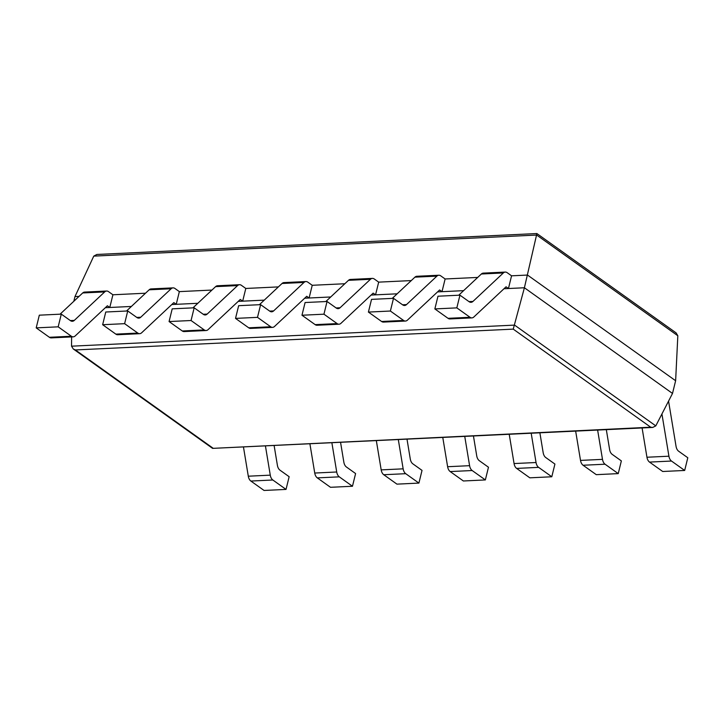 <?xml version="1.0" encoding="UTF-8"?>
<svg xmlns="http://www.w3.org/2000/svg" width="724" height="724" viewBox="0 0 724 724"><rect width="100%" height="100%" fill="white"/><g stroke="black" fill="none" stroke-linecap="round" stroke-linejoin="round"><path stroke-width="1.09" d="M677.827 335.755L675.628 380.733L672.505 393.44L655.79 425.875L652.74 427.441L650.704 427.205L513.244 329.13L524.402 287.763L536.891 233.553L676.107 332.886L677.827 335.755L536.692 235.056L93.767 256.115L96.853 254.468L536.873 233.544M71.622 336.922L71.54 346.181L73.269 348.959L75.377 349.945L513.244 329.13M652.74 427.441L212.594 448.373L650.704 427.205M672.505 393.44L524.402 287.763L504.004 288.731L508.447 288.523L506.049 286.813L473.84 317.003A6.969 4.272 87.3 0 1 471.903 317.89A6.969 4.272 87.3 0 1 470.012 317.284L456.826 307.872L459.948 295.166L469.125 301.718A6.969 4.272 87.3 0 0 471.016 302.324A6.969 4.272 87.3 0 0 472.953 301.437L503.334 272.957A6.969 4.272 -92.7 0 1 505.28 272.079A6.969 4.272 -92.7 0 1 507.162 272.677L511.56 275.817L527.515 275.057L675.628 380.733M73.821 301.293L74.979 296.578L79.061 296.387M70.337 320.578L74.3 320.397A6.969 4.272 87.3 0 1 72.355 321.275A6.969 4.272 87.3 0 1 70.472 320.669L61.296 314.126L39.322 315.175L36.2 327.872L49.386 337.284L71.359 336.235A6.969 4.272 87.3 0 0 73.251 336.841A6.969 4.272 87.3 0 0 75.187 335.954L107.396 305.772L109.786 307.474L105.351 307.691L131.388 306.451M136.782 317.42L140.737 317.23A6.969 4.272 87.3 0 1 138.8 318.117A6.969 4.272 87.3 0 1 136.908 317.51L127.732 310.967L105.758 312.008L102.645 324.714L115.831 334.126L137.804 333.076A6.969 4.272 87.3 0 0 139.696 333.683A6.969 4.272 87.3 0 0 141.632 332.796L173.841 302.614L176.231 304.315L171.796 304.533L197.833 303.293M203.227 314.261L207.182 314.071A6.969 4.272 87.3 0 1 205.245 314.958A6.969 4.272 87.3 0 1 203.353 314.352L194.177 307.809L172.203 308.849L169.081 321.556L182.267 330.968L204.24 329.918A6.969 4.272 87.3 0 0 206.132 330.524A6.969 4.272 87.3 0 0 208.078 329.637L240.287 299.455L242.676 301.157L238.232 301.374L264.269 300.134M269.663 311.103L273.627 310.913A6.969 4.272 87.3 0 1 271.69 311.8A6.969 4.272 87.3 0 1 269.799 311.193L260.622 304.65L238.648 305.691L235.526 318.397L248.712 327.809L270.686 326.759A6.969 4.272 87.3 0 0 272.577 327.366A6.969 4.272 87.3 0 0 274.514 326.479L306.723 296.297L309.112 297.998L304.677 298.207L330.714 296.976M336.108 307.944L340.072 307.754A6.969 4.272 87.3 0 1 338.126 308.641A6.969 4.272 87.3 0 1 336.235 308.035L327.058 301.492L305.094 302.532L301.971 315.239L315.157 324.642L337.131 323.601A6.969 4.272 87.3 0 0 339.022 324.207A6.969 4.272 87.3 0 0 340.959 323.32L373.168 293.13L375.557 294.84L371.122 295.048L397.159 293.817M402.553 304.786L406.508 304.596A6.969 4.272 87.3 0 1 404.571 305.483A6.969 4.272 87.3 0 1 402.68 304.876L393.503 298.333L371.53 299.374L368.407 312.08L381.593 321.483L403.567 320.442A6.969 4.272 87.3 0 0 405.458 321.049A6.969 4.272 87.3 0 0 407.404 320.162L439.613 289.971L442.002 291.682L437.567 291.89L463.595 290.65M109.786 307.474L112.908 294.777L145.497 293.22M176.231 304.315L179.353 291.618L211.942 290.062M242.676 301.157L245.798 288.46L278.387 286.903M309.112 297.998L312.234 285.292L344.823 283.745M375.557 294.84L378.679 282.134L411.268 280.586M442.002 291.682L445.124 278.975L477.713 277.428M74.979 296.578L93.767 256.115M642.097 427.947L646.948 457.242A6.969 4.272 -92.7 0 0 649.519 462.093L662.704 471.496L684.678 470.455L687.8 457.749L678.623 451.206A6.969 4.272 -92.7 0 1 676.053 446.355L668.56 401.096M684.678 470.455L671.492 461.043A6.969 4.272 -92.7 0 1 668.922 456.201L661.926 413.956M471.903 317.89L449.93 318.931A6.969 4.272 87.3 0 1 448.038 318.325L434.853 308.922L437.975 296.216L459.948 295.166M508.447 288.523L511.56 275.817M434.853 308.922L456.826 307.872M458.717 295.229L481.36 274.007A6.969 4.272 -92.7 0 1 483.306 273.12L505.28 272.079M575.652 431.106L580.512 460.401A6.969 4.272 -92.7 0 0 583.082 465.251L596.268 474.663L618.242 473.614L621.355 460.907L612.187 454.364A6.969 4.272 -92.7 0 1 609.608 449.514L606.323 429.649M618.242 473.614L605.056 464.211A6.969 4.272 -92.7 0 1 602.486 459.36L597.626 430.065M403.567 320.442L390.381 311.03L393.503 298.333M445.124 278.975L440.726 275.844A6.969 4.272 -92.7 0 0 438.834 275.238A6.969 4.272 -92.7 0 0 436.898 276.125L406.508 304.596M368.407 312.08L390.381 311.03M392.272 298.388L414.924 277.165A6.969 4.272 -92.7 0 1 416.861 276.278L438.834 275.238M381.593 321.483A6.969 4.272 87.3 0 0 383.485 322.089L405.458 321.049M509.216 434.264L514.067 463.559A6.969 4.272 -92.7 0 0 516.637 468.41L529.823 477.822L551.797 476.772L554.919 464.066L545.742 457.523A6.969 4.272 -92.7 0 1 543.172 452.672L539.878 432.807M551.797 476.772L538.611 467.369A6.969 4.272 -92.7 0 1 536.041 462.518L531.19 433.224M337.131 323.601L323.945 314.189L327.058 301.492M378.679 282.134L374.281 279.002A6.969 4.272 -92.7 0 0 372.389 278.396A6.969 4.272 -92.7 0 0 370.453 279.283L340.072 307.754M301.971 315.239L323.945 314.189M325.836 301.546L348.479 280.324A6.969 4.272 -92.7 0 1 350.416 279.437L372.389 278.396M315.157 324.642A6.969 4.272 87.3 0 0 317.049 325.248L339.022 324.207M442.771 437.423L447.622 466.718A6.969 4.272 -92.7 0 0 450.192 471.568L463.378 480.98L485.351 479.931L488.474 467.233L479.297 460.681A6.969 4.272 -92.7 0 1 476.727 455.839L473.442 435.966M485.351 479.931L472.166 470.528A6.969 4.272 -92.7 0 1 469.595 465.677L464.745 436.382M270.686 326.759L257.5 317.356L260.622 304.65M312.234 285.292L307.836 282.161A6.969 4.272 -92.7 0 0 305.944 281.555A6.969 4.272 -92.7 0 0 304.008 282.441L273.627 310.913M235.526 318.397L257.5 317.356M259.391 304.704L282.034 283.482A6.969 4.272 -92.7 0 1 283.98 282.595L305.944 281.555M248.712 327.809A6.969 4.272 87.3 0 0 250.604 328.406L272.577 327.366M376.326 440.581L381.186 469.885A6.969 4.272 -92.7 0 0 383.756 474.727L396.942 484.139L418.906 483.089L422.029 470.392L412.852 463.84A6.969 4.272 -92.7 0 1 410.282 458.998L406.997 439.124M418.906 483.089L405.73 473.686A6.969 4.272 -92.7 0 1 403.15 468.835L398.3 439.54M204.24 329.918L191.055 320.515L194.177 307.809M245.798 288.46L241.4 285.319A6.969 4.272 -92.7 0 0 239.508 284.713A6.969 4.272 -92.7 0 0 237.562 285.6L207.182 314.071M169.081 321.556L191.055 320.515M192.946 307.863L215.598 286.641A6.969 4.272 -92.7 0 1 217.535 285.754L239.508 284.713M182.267 330.968A6.969 4.272 87.3 0 0 184.158 331.574L206.132 330.524M309.89 443.749L314.741 473.044A6.969 4.272 -92.7 0 0 317.311 477.885L330.497 487.297L352.47 486.256L355.593 473.55L346.416 466.998A6.969 4.272 -92.7 0 1 343.846 462.156L340.552 442.283M352.47 486.256L339.284 476.844A6.969 4.272 -92.7 0 1 336.714 471.994L331.863 442.699M137.804 333.076L124.618 323.673L127.732 310.967M179.353 291.618L174.955 288.478A6.969 4.272 -92.7 0 0 173.063 287.871A6.969 4.272 -92.7 0 0 171.126 288.758L140.737 317.23M102.645 324.714L124.618 323.673M126.51 311.021L149.153 289.799A6.969 4.272 -92.7 0 1 151.09 288.921L173.063 287.871M115.831 334.126A6.969 4.272 87.3 0 0 117.722 334.732L139.696 333.683M243.445 446.907L248.296 476.202A6.969 4.272 -92.7 0 0 250.866 481.053L264.052 490.456L286.025 489.415L289.148 476.709L279.971 470.166A6.969 4.272 -92.7 0 1 277.401 465.315L274.106 445.45M286.025 489.415L272.839 480.003A6.969 4.272 -92.7 0 1 270.269 475.152L265.418 445.857M71.359 336.235L58.173 326.832L61.296 314.126M112.908 294.777L108.51 291.636A6.969 4.272 -92.7 0 0 106.618 291.03A6.969 4.272 -92.7 0 0 104.681 291.917L74.3 320.397M36.2 327.872L58.173 326.832M60.065 314.189L82.708 292.958A6.969 4.272 -92.7 0 1 84.645 292.08L106.618 291.03M49.386 337.284A6.969 4.272 87.3 0 0 51.277 337.891L73.251 336.841M655.79 425.875L514.583 325.112L71.54 346.181M212.829 448.029L75.377 349.945M649.519 462.093L671.492 461.043M646.948 457.242L668.922 456.201M468.989 301.627L472.953 301.437M448.038 318.325L470.012 317.284M481.36 274.007L503.334 272.957M583.082 465.251L605.056 464.211M580.512 460.401L602.486 459.36M414.924 277.165L436.898 276.125M516.637 468.41L538.611 467.369M514.067 463.559L536.041 462.518M348.479 280.324L370.453 279.283M450.192 471.568L472.166 470.528M447.622 466.718L469.595 465.677M282.034 283.482L304.008 282.441M383.756 474.727L405.73 473.686M381.186 469.885L403.15 468.835M215.598 286.641L237.562 285.6M317.311 477.885L339.284 476.844M314.741 473.044L336.714 471.994M149.153 289.799L171.126 288.758M250.866 481.053L272.839 480.003M248.296 476.202L270.269 475.152M82.708 292.958L104.681 291.917M212.575 448.364L73.269 348.959"/></g></svg>

